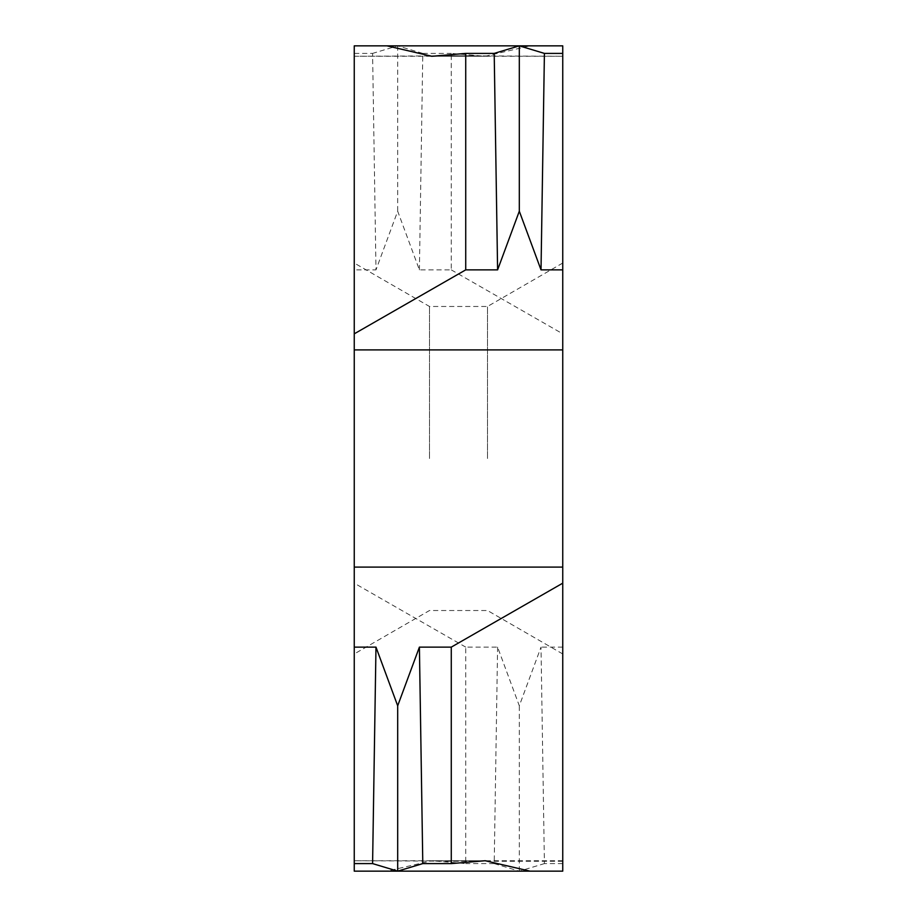 <?xml version="1.0" encoding="UTF-8"?>
<svg xmlns="http://www.w3.org/2000/svg" width="917" height="917" viewBox="0 0 917 917"><rect width="100%" height="100%" fill="white"/><g stroke="black" fill="none" stroke-linecap="round" stroke-linejoin="round"><path stroke-width="0.69" stroke-dasharray="4.58 3.44" d="M354.249 269.873L354.249 53.404L372.589 53.404L375.981 269.873L397.691 211.208L419.401 269.873L451.279 269.873L451.279 53.404L485.185 56.269L530.026 45.85L562.751 45.85L562.751 349.904L354.249 349.904L354.249 269.873L375.981 269.873M419.401 269.873L422.794 53.404L451.279 53.404M354.249 45.85L354.249 56.258L474.525 55.731M422.794 53.404L397.691 45.85L372.589 53.404M354.249 53.404L354.249 55.731M451.279 269.873L562.751 333.834M562.751 871.15L562.751 349.904M562.751 567.096L354.249 567.096L354.249 349.904M562.751 860.742L431.815 860.742L386.974 871.15L354.249 871.15L354.249 567.096M354.249 861.269L354.249 863.596L354.249 860.742L474.525 861.269M354.249 458.5L354.249 263.03L354.249 458.5M562.751 55.731L562.751 53.404L562.751 56.258L442.475 55.731M562.751 458.5L562.751 263.03L562.751 458.5M397.691 45.85L397.691 211.208M487.512 458.5L487.512 306.473L487.512 458.5M429.488 458.5L429.488 306.473L429.488 458.5M562.751 863.596L544.411 863.596L541.019 647.127L519.309 705.792L497.599 647.127L465.721 647.127L465.721 863.596L431.815 860.731M562.751 647.127L541.019 647.127M497.599 647.127L494.206 863.596L465.721 863.596M494.206 863.596L519.309 871.15L544.411 863.596M465.721 647.127L354.249 583.166M519.309 871.15L519.309 705.792M562.751 861.269L442.475 861.269M354.249 56.258L485.185 56.258M562.751 263.03L487.512 306.473L429.488 306.473L354.249 263.03M354.249 860.742L485.185 860.742M562.751 56.258L431.815 56.258M562.751 653.97L487.512 610.527L429.488 610.527L354.249 653.97"/><path stroke-width="1.38" d="M386.974 871.15L562.751 871.15L562.751 45.85L354.249 45.85L530.026 45.85M562.751 871.15L354.249 871.15L354.249 567.096L562.751 567.096M354.249 45.85L354.249 567.096M354.249 863.596L372.589 863.596L375.981 647.127L397.691 705.792L419.401 647.127L451.279 647.127L451.279 863.596L485.185 860.731L530.026 871.15M354.249 647.127L375.981 647.127M419.401 647.127L422.794 863.596L451.279 863.596M422.794 863.596L397.691 871.15L372.589 863.596M451.279 647.127L562.751 583.166M562.751 349.904L354.249 349.904M397.691 871.15L397.691 705.792M562.751 53.404L544.411 53.404L541.019 269.873L519.309 211.208L497.599 269.873L465.721 269.873L465.721 53.404L431.815 56.269L386.974 45.85M562.751 269.873L541.019 269.873M497.599 269.873L494.206 53.404L465.721 53.404M494.206 53.404L519.309 45.85L544.411 53.404M465.721 269.873L354.249 333.834M519.309 45.85L519.309 211.208"/></g></svg>

